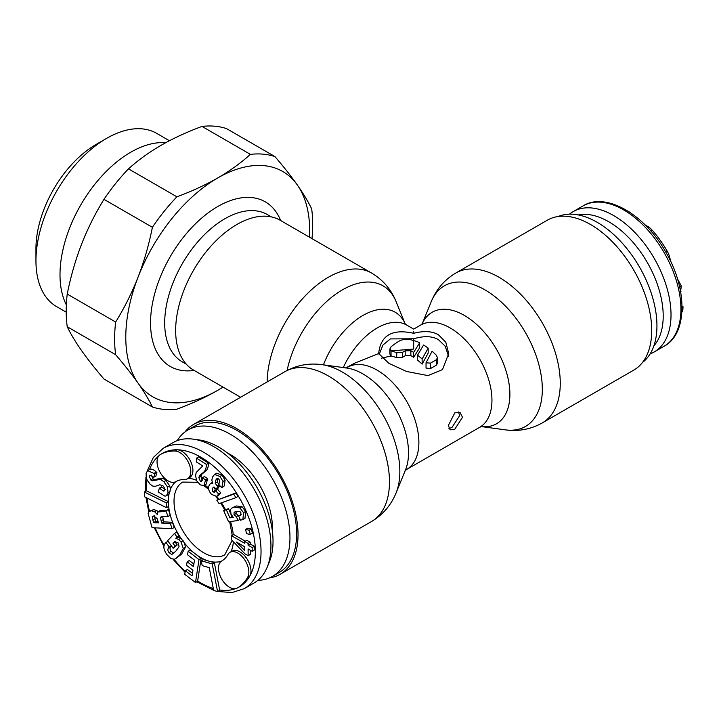 <?xml version="1.0" encoding="UTF-8"?>
<svg xmlns="http://www.w3.org/2000/svg" width="719" height="719" viewBox="0 0 719 719"><rect width="100%" height="100%" fill="white"/><g stroke="black" fill="none" stroke-linecap="round" stroke-linejoin="round"><path stroke-width="1.08" d="M272.303 530.676A59.686 34.458 60 0 0 272.393 527.557A59.686 34.458 -120 0 0 227.447 452.979M246.033 557.504A59.686 34.458 60 0 1 245.296 557.414M177.216 440.648A84.527 48.802 -120 0 1 187.929 429.989A84.527 48.802 -120 0 1 253.061 452.637A84.527 48.802 -120 0 1 289.964 537.704A84.527 48.802 60 0 1 272.456 576.404A84.527 48.802 60 0 1 257.86 580.35M272.456 576.404L279.107 572.558A84.527 48.802 60 0 0 296.614 533.866A84.527 48.802 -120 0 0 259.712 448.8A84.527 48.802 -120 0 0 194.579 426.151L187.929 429.989M232.147 551.105L230.017 552.327A15.602 9.005 -120 0 0 227.905 554.529A45.818 26.45 60 0 1 221.695 561.009A15.602 9.005 -120 0 0 221.695 579.029A15.602 9.005 -120 0 0 237.297 588.034A77.032 44.47 -120 0 0 247.74 577.15A15.602 9.005 -120 0 0 244.235 559.166A15.602 9.005 -120 0 0 230.017 552.327L232.147 551.105A15.602 9.005 -120 0 1 246.356 557.944A15.602 9.005 -120 0 1 249.861 575.928A77.032 44.47 60 0 1 239.418 586.812L237.297 588.034L239.418 586.812M189.681 477.551L187.551 478.773L189.681 477.551A15.602 9.005 -120 0 0 190.859 461.823A15.602 9.005 -120 0 0 177.036 449.788A77.032 44.47 -120 0 0 162.395 453.392L160.274 454.615A15.602 9.005 -120 0 0 160.274 472.635A15.602 9.005 -120 0 0 175.876 481.649L175.876 481.649A45.818 26.45 60 0 1 184.585 479.501A15.602 9.005 -120 0 0 187.551 478.773A15.602 9.005 -120 0 0 188.738 463.045A15.602 9.005 -120 0 0 174.915 451.011A77.032 44.47 -120 0 0 160.274 454.615L162.395 453.392M217.578 591.566L219.699 590.344L214.343 562.698L203.378 559.553L201.257 560.784L202.192 565.628L209.247 567.651L213.669 590.452L217.578 591.566L212.213 563.921L201.257 560.784M195.487 582.525L197.608 581.294L201.122 558.33L190.247 550.017L188.126 551.239L187.578 554.843L194.472 560.128L193.483 566.617L187.138 561.764L186.581 565.368L192.926 570.221L192.063 575.874L185.313 570.706L184.756 574.319L195.487 582.525L199.001 559.562L188.126 551.239M192.449 573.322L187.434 569.484L185.313 570.706M193.869 564.064L189.259 560.541L187.138 561.764M175.454 558.816L181.628 554.079L185.403 547.24L184.558 543.151L181.134 538.522L177.926 537.129L179.004 535.592L176.586 532.231L174.465 533.453L167.644 540.67L173.108 548.273L175.094 546.17L172.92 543.151L174.546 541.704L178.249 542.98L179.067 546.638L175.885 551.069L172.551 554.043L171.526 554.394L169.028 552.614C167.545 550.817 167.509 549.064 168.911 547.366L169.262 547.015L165.972 542.432L165.622 542.8C162.943 545.694 163.384 549.613 166.925 554.565L170.87 558.591L174.546 559.229L179.507 555.302L183.282 548.462L181.026 541.982L178.698 539.493L175.796 538.351L176.883 536.823L174.465 533.453M172.03 528.735L170.367 523.54L161.703 523.072L160.454 517.626L161.029 516.835L168.093 516.431L165.783 510.697L164.66 511.452L157.767 511.973L157.335 514.597L154.702 511.775L151.619 510.796L149.192 511.362L148.096 513.357L152.06 527.656L172.03 528.735L174.151 527.512L172.488 522.318L163.824 521.85L162.575 516.395M168.093 516.431L170.214 515.208L168.39 509.492L165.703 510.85M166.781 510.229L159.888 510.751M158.144 511.712L156.823 510.544L153.74 509.573L149.192 511.362M146.433 490.78L144.312 492.003L144.6 496.811L166.466 507.65L168.588 506.419L168.309 501.619L146.451 490.789A77.032 44.47 -120 0 1 146.973 480.22M173.108 548.273L177.216 544.948L175.041 541.928L175.589 541.353M173.755 553.163L171.149 551.392C169.693 549.361 169.657 547.608 171.032 546.134L171.383 545.793M165.442 489.819L161.505 486.898L159.384 488.12L158.252 491.94L164.903 496.173L166.188 495.867L167.994 493.027L167.59 487.078L163.806 481.685L160.508 479.357L152.131 480.822L150.729 479.941L149.363 476.275L149.831 475.583M166.188 495.867L169.064 493.989L170.457 489.271L169.711 485.855L165.927 480.463L162.629 478.135L154.252 479.6L152.85 478.719L151.484 475.043M158.126 521.536L155.655 521.41L154.369 515.469M244.757 547.177L243.948 546.341M150.648 475.529L149.363 476.275C149.471 474.828 150.801 475.187 153.345 477.344L155.771 476.4L156.904 472.581L156.311 472.041C153.21 469.237 150.936 468.446 149.489 469.66M218.792 499.049A46.016 26.567 -120 0 0 216.734 496.407L218.837 495.193L220.76 492.776L217.695 489.486L215.574 490.709L214.415 492.299L212.761 491.805L212.357 488.336L213.759 487.051L216.401 489.118L217.614 486.565L215.215 483.24L215.619 480.283L217.192 478.306L218.801 479.025L219.771 481.02L218.756 484.498L221.82 487.788L222.98 481.433L220.014 476.49L214.622 474.405L212.527 477.03L211.817 480.184L212.86 483.581L210.532 483.51L209.301 485.001C207.863 488.066 208.636 491.221 211.647 494.447L216.716 496.425L218.639 494.007L215.574 490.709M215.421 491.023L214.487 487.105M216.401 489.118L218.531 487.895L219.663 485.478M219.115 484.696L217.336 482.018L218.064 478.432M221.82 487.788L224.229 485.963L225.11 480.211L222.144 475.259L216.743 473.174L214.622 474.405M201.653 481.299L200.385 481.371L198.884 477.65L199.388 475.744L203.504 472.302C205.31 470.837 206.29 468.213 206.425 464.429L196.494 458.138L196.332 461.904L202.695 465.93L196.251 472.401L195.541 475.529L196.7 480.894L200.304 484.867L203.899 485.559L206.029 484.336L207.755 478.674L204.412 476.562L202.291 477.784L201.41 481.514M202.506 480.148L201.005 476.418L201.509 474.522L205.625 471.08C207.44 469.615 208.411 466.991 208.555 463.198L198.624 456.916L196.494 458.138M235.949 497.647L238.07 496.425L235.814 492.955L216.814 500.19L219.079 503.659L235.949 497.647L233.693 494.178L216.814 500.19M245.305 541.191L233.693 534.541L231.563 535.763L231.581 539.879L244.972 553.882L248.127 555.688L248.1 548.939L252.189 551.284L252.171 547.563L248.091 545.227L248.082 543.438L244.739 541.524L244.748 543.312L231.563 535.763M252.189 551.284L254.31 550.053L254.292 546.341L250.212 544.004L250.203 542.216L246.86 540.302L244.739 541.524M248.127 555.688L250.248 554.466L250.239 550.161M250.257 534.478L252.378 533.255L251.38 528.995L247.713 528.204L245.592 529.427L246.59 533.687L250.257 534.478L249.259 530.218L245.592 529.427M241.251 514.633L238.618 515.945L240.479 520.223L242.896 519.495L243.534 512.638L239.894 507.902L234.214 507.192L231.94 507.982L230.493 509.528L230.997 514.076L233.28 517.401L229.882 517.887L226.386 509.861L223.609 510.409L228.57 521.805L238.007 520.511L236.326 516.646L234.034 514.732L234.052 512.476L234.673 512M238.663 515.918L236.156 513.51L236.174 511.254M232.516 516.584L232.003 516.664L228.507 508.639L223.609 510.409M242.896 519.495L245.026 518.273L245.655 511.416L242.015 506.67L236.335 505.96L231.94 507.982M201.122 558.33L199.001 559.562M168.309 501.619L166.188 502.842L144.312 492.003M166.466 507.65L166.188 502.842M160.148 510.553L157.767 511.973M153.39 516.035L152.239 516.7L153.848 516.026L157.102 518.597L158.566 522.902L153.533 522.632L152.239 516.7L152.68 516.242M153.65 477.623L154.783 473.812L147.719 470.639L146.083 473.147L146.343 478.782L150.172 484.282L152.931 486.161L155.475 486.278L159.762 484.75L162.943 485.738L164.507 487.949L164.687 490.016L163.321 491.05L159.384 488.12M164.067 490.96L163.321 491.05L164.579 490.322M236.389 542.018L244.757 546.808L244.775 550.574L236.389 542.018M235.526 511.631L234.052 512.476L236.407 511.407C239.211 511.11 240.73 511.667 240.964 513.069L240.389 515.424L238.618 515.945M213.255 487.176L213.759 487.051M203.899 485.559L205.634 479.897L202.291 477.784M214.343 562.698L212.213 563.921M175.041 541.928L172.92 543.151M177.216 544.948L175.094 546.17M179.004 535.592L176.883 536.823M177.926 537.129L175.796 538.351M168.048 541.236L165.972 542.432M171.347 545.82L169.262 547.015M172.488 522.318L170.367 523.54M193.195 439.138A81.031 46.78 -120 0 1 254.158 489.36A81.031 46.78 60 0 1 267.162 567.264L269.445 561.683A76.987 44.452 60 0 0 257.087 487.671A76.987 44.452 -120 0 0 199.163 439.956L193.195 439.138A81.031 46.78 -120 0 0 173.126 442.58L163.222 448.297L153.327 457.446L147.188 471.053M267.162 567.264A81.031 46.78 60 0 1 254.158 582.92L244.253 588.645A81.031 46.78 60 0 0 244.253 495.076A81.031 46.78 -120 0 0 163.222 448.297M168.39 509.492L166.269 510.724M163.824 521.85L161.703 523.072M155.655 521.41L153.533 522.632M156.904 472.581L154.783 473.812M250.203 542.216L248.082 543.438M250.212 544.004L248.091 545.227M254.292 546.341L252.171 547.563M251.38 528.995L249.259 530.218M238.447 515.424L236.326 516.646M240.083 519.316L238.007 520.511M228.507 508.639L226.386 509.861M232.003 516.664L229.882 517.887M235.814 492.955L233.693 494.178M220.76 492.776L218.639 494.007M219.61 485.415L217.614 486.565M208.555 463.198L206.425 464.429M205.625 471.08L203.504 472.302M207.755 478.674L205.634 479.897M642.427 362.529A84.527 48.802 -120 0 0 656.941 325.833A84.527 48.802 60 0 0 622.061 242.941A84.527 48.802 60 0 0 558.133 216.518M681.971 311.695L682.762 311.237L683.05 306.761L682.097 307.319M682.079 306.123L683.05 306.761M677.451 278.783L681.279 285.856L680.614 291.725M628.298 211.305L630.878 213.004M645.626 225.415A15.602 9.005 60 0 1 652.448 230.439A77.032 44.47 60 0 1 667.088 250.949A15.602 9.005 60 0 1 670.279 260.629M578.31 214.936A76.987 44.452 60 0 1 647.262 262.399A76.987 44.452 60 0 1 653.886 345.848M650.147 353.865A81.031 46.78 -120 0 0 654.236 351.942A81.031 46.78 60 0 0 654.236 258.373A81.031 46.78 60 0 0 573.205 211.593L573.205 211.593A81.031 46.78 -120 0 0 569.502 214.163M654.236 351.942L664.14 346.216A81.031 46.78 60 0 0 664.14 252.657A81.031 46.78 60 0 0 583.109 205.877L583.109 205.877C605.128 191.847 644.206 213.66 665.452 251.542C687.921 288.975 687.427 334.11 664.14 346.216L654.236 351.942M573.205 211.593L583.109 205.877L573.205 211.593M458.533 411.978L459.657 415.636L451.936 427.508L448.953 428.551M448.548 356.193L445.169 346.154L438.437 339.674C432.317 336.043 424.066 335.737 413.677 338.766L413.677 340.608C408.473 338.784 403.763 338.874 399.53 340.896A59.021 34.072 -60 0 0 391.046 346.81L389.869 348.976L391.046 350.872L413.677 349.066L413.677 338.766L390.363 338.919L382.957 345.03L378.967 354.961M413.677 333.301C423.94 330.65 432.191 331.144 438.437 334.775L445.807 342.199L448.692 353.514L442.491 369.611L427.967 375.597L406.541 371.471L388.925 363.365L378.67 353.514C380.603 335.279 392.268 328.547 413.677 333.301L413.677 331.774M462.488 417.272L454.812 429.171L450.112 429.845L448.341 425.432L454.812 412.832L460.115 412.517L462.488 417.272M269.23 577.995A86.532 49.962 60 0 0 280.104 574.292A86.532 49.962 60 0 0 298.026 534.684A86.532 49.962 -120 0 0 260.26 447.595A86.532 49.962 -120 0 0 193.573 424.417A86.532 49.962 -120 0 0 184.936 431.984M389.869 348.976L389.869 354.063L391.046 355.986L391.046 350.872A59.021 34.072 -120 0 1 396.708 352.777L402.361 352.445L402.361 357.361L396.708 357.729A53.017 30.611 -120 0 0 391.046 355.986L381.456 358.17M413.677 340.608L416.508 341.345A59.021 34.072 -120 0 1 419.68 342.819L413.641 352.418A59.021 34.072 -120 0 0 410.855 350.701L405.192 350.809L402.361 352.445M428.173 348.131L422.134 359.006A59.021 34.072 -120 0 0 417.541 355.186L423.581 345.012A59.021 34.072 -120 0 1 428.173 348.131L428.173 353.092L422.134 364.12A53.017 30.611 -120 0 0 417.541 360.156L417.541 355.186M436.316 355.186A59.021 34.072 -120 0 0 432.074 351.258L426.034 362.762L430.465 363.149L430.465 368.577L436.316 365.198L437.485 363.086L437.485 357.72L436.316 355.186M437.485 357.72L436.316 359.77L430.465 363.149M345.686 367.966L354.656 363.185L378.67 353.514M405.192 350.809L405.192 355.725L402.361 357.361M405.192 355.725L410.855 355.599A53.017 30.611 -120 0 1 413.641 357.334L419.68 347.726L419.68 342.819M413.641 352.418L413.641 357.334M426.034 362.762L426.034 368.074L430.465 368.577M422.134 359.006L422.134 364.12M413.38 328.934L413.982 328.934M267.117 381.96A86.532 49.962 -60 0 1 305.404 295.644A86.532 49.962 -60 0 1 371.552 273.022L280.104 220.221A86.532 49.962 -60 0 0 213.426 243.408A86.532 49.962 -60 0 0 175.652 330.488A86.532 49.962 120 0 0 193.573 370.096L240.613 397.256M651.711 330.488A86.532 49.962 -120 0 0 613.936 243.408A86.532 49.962 -120 0 0 547.258 220.221L455.81 273.022C444.468 279.79 436.307 289.29 431.31 301.522A81.166 46.861 -120 0 1 495.337 296.965A81.166 46.861 -120 0 1 542.324 389.267A81.166 46.861 60 0 1 505.403 429.863C518.489 431.652 530.802 429.324 542.333 422.898L633.79 370.096A86.532 49.962 60 0 0 651.711 330.488M311.983 238.627A140.052 80.861 120 0 0 312.684 224.598A140.052 80.861 120 0 0 311.669 208.852C308.181 201.608 303.418 193.681 297.378 185.062A130.049 75.082 120 0 1 309.7 231.042A130.049 75.082 120 0 1 309.547 237.216M138.102 277.022A130.049 75.082 120 0 0 125.789 337.22A130.049 75.082 120 0 0 138.102 383.2C132.008 374.554 124.522 365.054 115.642 354.701L67.227 326.741A140.052 80.861 -60 0 1 66.202 310.994A140.052 80.861 -60 0 1 67.227 294.071L115.642 322.031C124.531 307.642 132.017 292.642 138.102 277.022C144.151 261.365 148.914 244.793 152.401 227.294A140.052 80.861 120 0 1 176.901 196.817C191.973 191.227 205.589 184.936 217.74 177.953C229.855 170.933 240.739 163.069 250.41 154.369A140.052 80.861 120 0 1 274.919 156.562C283.798 166.916 291.285 176.416 297.378 185.062A130.049 75.082 -60 0 0 217.74 177.953A130.049 75.082 -60 0 0 138.102 277.022M115.642 322.031A140.052 80.861 120 0 0 114.627 338.955A140.052 80.861 120 0 0 115.642 354.701M67.227 294.071C70.714 276.572 75.477 259.999 81.517 244.352C87.61 228.723 95.097 213.723 103.976 199.343L152.401 227.294M169.432 140.735L156.706 133.383A100.04 57.754 120 0 0 106.682 138.336L96.076 144.465A85.031 49.09 120 0 0 35.95 248.603L35.95 260.853A100.04 57.754 -60 0 0 56.666 306.654L66.211 312.163M106.682 138.336A100.04 57.754 120 0 0 35.95 260.853M165.721 142.713A100.04 57.754 120 0 0 60.001 274.739A100.04 57.754 -60 0 0 66.346 304.883M103.976 199.343A140.052 80.861 120 0 1 128.485 168.857C138.156 160.157 149.049 152.293 161.155 145.283C173.315 138.291 186.922 131.999 201.994 126.418L250.41 154.369M274.919 156.562L226.494 128.602A140.052 80.861 120 0 0 201.994 126.418M223.079 387.128L217.74 390.318C205.58 397.31 191.964 403.593 176.901 409.183A140.052 80.861 120 0 1 152.401 406.99L103.976 379.039C95.097 368.676 87.61 359.176 81.517 350.53C75.477 341.911 70.714 333.984 67.227 326.741M128.485 168.857L176.901 196.817M223.016 387.092A130.049 75.082 -60 0 1 217.74 390.318A130.049 75.082 -60 0 1 138.102 383.2C144.142 391.819 148.914 399.746 152.401 406.99M101.163 141.778A85.031 49.09 120 0 0 35.95 248.603M235.383 588.699A77.032 44.47 60 0 1 219.628 589.975M213.291 588.501A77.032 44.47 60 0 1 197.653 581.006M185.223 571.281A77.032 44.47 60 0 1 174.079 559.346M164.157 545.299A77.032 44.47 60 0 1 162.395 542.342A77.032 44.47 -120 0 1 155.16 527.827M174.915 451.011L177.036 449.788A77.032 44.47 -120 0 1 239.418 497.863A77.032 44.47 60 0 1 249.861 575.928L247.74 577.15M221.668 561.018A46.016 26.567 60 0 1 208.861 561.126A46.016 26.567 60 0 1 195.685 554.178A46.016 26.567 60 0 1 184.558 543.151M147 497.997A77.032 44.47 -120 0 0 149.498 511.182M169.064 493.989A46.016 26.567 -120 0 0 168.453 504.019A46.016 26.567 -120 0 0 177.899 533.39A46.016 26.567 60 0 0 181.134 538.522M158.737 455.945A77.032 44.47 -120 0 0 149.516 469.606M175.858 481.658A46.016 26.567 -120 0 0 170.457 489.271M225.344 509.403A46.016 26.567 60 0 0 223.915 506.814A46.016 26.567 -120 0 0 221.443 502.815M208.6 488.039A46.016 26.567 -120 0 0 204.798 485.046M196.413 480.292A46.016 26.567 -120 0 0 188.531 478.207M230.493 521.536A46.016 26.567 60 0 1 233.262 534.792M233.351 541.731A46.016 26.567 60 0 1 230.934 551.913M180.82 538.27L178.698 539.493M183.147 540.76L181.026 541.982M185.403 547.24L183.282 548.462M181.628 554.079L179.507 555.302M171.032 546.134L168.911 547.366M171.149 551.392L169.028 552.614M173.647 553.163L171.526 554.394M175.517 541.425L173.396 542.647M232.138 540.463L224.741 554.852A42.017 24.257 60 0 1 182.725 530.595A42.017 24.257 -120 0 1 182.725 482.081L197.554 482.296M153.74 509.573L151.619 510.796M156.823 510.544L154.702 511.775M162.782 510.202L160.661 511.425M164.336 510.283L162.215 511.506M162.188 516.619L160.454 517.626M163.123 519.657L161.002 520.88M154.819 518.785L152.698 520.017M161.874 487.239L159.753 488.462M156.311 472.041L154.19 473.264M152.85 478.719L150.729 479.941M154.252 479.6L152.131 480.822M157.209 478.89L155.088 480.112M162.629 478.135L160.508 479.357M165.927 480.463L163.806 481.685M169.711 485.855L167.59 487.078M170.115 491.805L167.994 493.027M241.072 514.741L239.13 515.856M236.156 513.51L234.034 514.732M236.335 505.96L234.214 507.192M242.015 506.67L239.894 507.902M245.655 511.416L243.534 512.638M222.144 475.259L220.014 476.49M225.11 480.211L222.98 481.433M224.229 485.963L222.108 487.185M217.74 479.061L215.619 480.283M217.336 482.018L215.215 483.24M218.998 484.759L216.994 485.918M214.307 487.212L212.357 488.336M214.882 490.574L212.761 491.805M202.956 473.003L200.835 474.225M201.509 474.522L199.388 475.744M201.005 476.418L198.884 477.65M202.003 480.436L200.385 481.371M207.728 479.51L205.607 480.732M665.605 251.812L667.088 250.949M651.028 231.257L652.448 230.439M680.569 291.465L681.019 291.204M679.608 286.818L681.279 285.856M422.17 323.892A64.386 37.172 -120 0 1 473.075 321.429A64.386 37.172 -120 0 1 509.888 394.282A64.386 37.172 60 0 1 481.46 426.583M481.667 426.556L479.726 427.275A59.021 34.072 -120 0 0 491.949 400.258A59.021 34.072 -120 0 0 466.191 340.86A59.021 34.072 -120 0 0 420.705 325.051L422.305 323.73M347.637 367.238A59.021 34.072 60 0 1 393.113 383.047A59.021 34.072 60 0 1 418.88 442.446A59.021 34.072 60 0 1 406.657 469.462L479.726 427.275M321.959 364.65L346.756 368.029A64.386 37.172 -120 0 1 408.527 452.799A64.386 37.172 60 0 1 405.525 469.831L396.052 492.991A81.166 46.861 60 0 0 399.836 471.529A81.166 46.861 -120 0 0 321.959 364.65C308.873 362.87 296.561 365.189 285.021 371.615A86.532 49.962 -120 0 1 351.708 394.803A86.532 49.962 -120 0 1 389.473 481.883A86.532 49.962 60 0 1 371.552 521.5C382.894 514.723 391.055 505.223 396.052 492.991M396.708 352.777L396.708 357.729M410.855 350.701L410.855 355.599M343.278 367.562A59.021 34.072 -60 0 1 406.657 325.051L413.677 329.104L420.705 325.051M436.316 359.77L436.316 365.198M323.424 364.857A64.386 37.172 -60 0 1 366.007 313.808A64.386 37.172 -60 0 1 405.192 323.892L396.052 301.522C391.055 289.29 382.894 279.79 371.552 273.022M287.097 370.483A81.166 46.861 -60 0 1 339.674 291.519A81.166 46.861 -60 0 1 396.052 301.522M455.81 273.022A86.532 49.962 -120 0 1 522.488 296.201A86.532 49.962 -120 0 1 560.263 383.281A86.532 49.962 60 0 1 542.333 422.898M280.653 220.535A95.034 54.869 120 0 0 206.065 214.46A95.034 54.869 120 0 0 150.55 322.166A95.034 54.869 120 0 0 150.541 322.93A95.034 54.869 120 0 0 194.121 370.411M271.333 216.886L267.333 214.577A85.031 49.09 120 0 0 202.084 237.072A85.031 49.09 120 0 0 164.696 322.247A85.031 49.09 120 0 0 164.687 322.93A85.031 49.09 120 0 0 182.302 361.855L186.302 364.165M154.315 527.782L163.941 546.35M173.126 559.4L185.062 572.324M196.826 581.752L213.633 590.263M217.749 591.467L231.931 592.582L244.253 588.645M145.93 477.326L145.391 491.383M145.939 497.467L148.761 511.739M220.724 503.075L224.705 509.771M229.676 521.652L232.228 535.385M203.783 485.622L208.735 489.369M215.97 496.703L218.136 499.426M147.719 470.639L149.84 469.417M210.532 483.51L212.662 482.287M406.657 469.462L405.058 470.783M193.573 424.417L285.021 371.615M280.104 574.292L371.552 521.5M406.657 325.051L405.058 323.73M481.424 426.592L505.403 429.863M422.152 323.918L431.31 301.522"/></g></svg>
